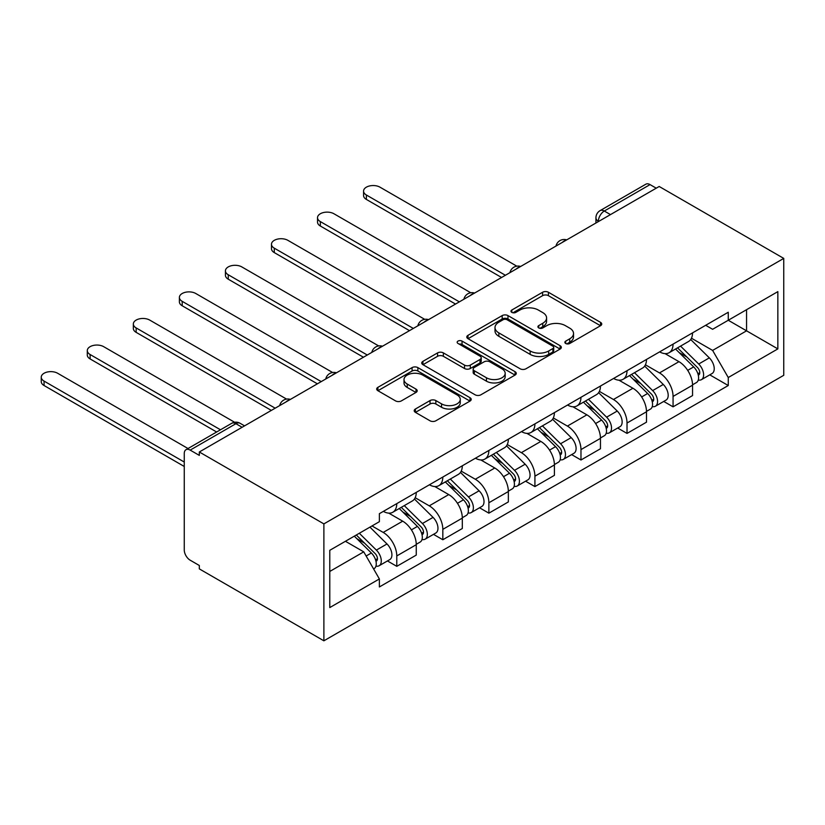 <?xml version="1.0" encoding="UTF-8"?>
<svg xmlns="http://www.w3.org/2000/svg" width="825" height="825" viewBox="0 0 825 825"><rect width="100%" height="100%" fill="white"/><g stroke="black" fill="none" stroke-linecap="round" stroke-linejoin="round"><path stroke-width="1.24" d="M565.702 343.478A2.867 1.66 0 0 0 569.766 343.478L600.548 325.71A4.094 2.362 0 0 0 601.745 324.039A4.094 2.362 0 0 0 600.548 322.369L548.398 292.256A4.094 2.362 0 0 0 542.602 292.256L511.82 310.025A2.867 1.66 0 0 0 510.974 311.2A2.867 1.66 0 0 0 511.82 312.366A2.867 1.66 0 0 0 515.873 312.366L519.853 310.066A13.107 7.569 0 0 1 538.395 310.066L542.747 312.582A13.107 7.569 0 0 1 546.583 317.934A13.107 7.569 0 0 1 542.747 323.287L538.756 325.586A2.867 1.66 0 0 0 537.921 326.752A2.867 1.66 0 0 0 538.756 327.927A2.867 1.66 0 0 0 542.819 327.927L546.8 325.627A13.107 7.569 0 0 1 565.342 325.627L569.693 328.133A13.107 7.569 0 0 1 573.53 333.486A13.107 7.569 0 0 1 569.693 338.838L565.702 341.137A2.867 1.66 0 0 0 564.867 342.313A2.867 1.66 0 0 0 565.702 343.478L565.702 341.137M415.408 409.014A4.094 2.362 0 0 0 414.212 410.685A4.094 2.362 0 0 0 415.408 412.356L430.042 420.802A4.094 2.362 0 0 0 435.837 420.802L470.023 401.063A4.094 2.362 0 0 0 471.219 399.393A4.094 2.362 0 0 0 470.023 397.722L417.873 367.61A4.094 2.362 0 0 0 412.077 367.61L377.891 387.348A4.094 2.362 0 0 0 376.685 389.018A4.094 2.362 0 0 0 377.891 390.699L395.567 400.898A4.094 2.362 0 0 0 401.363 400.898L415.986 392.452A4.094 2.362 0 0 0 417.192 390.782A4.094 2.362 0 0 0 415.986 389.101L407.22 384.048A10.962 6.332 0 0 1 404.013 379.572A10.962 6.332 0 0 1 410.778 373.725A10.962 6.332 0 0 1 422.73 375.097L457.06 394.917A10.962 6.332 0 0 1 460.267 399.393A10.962 6.332 0 0 1 453.502 405.24A10.962 6.332 0 0 1 441.561 403.868L435.837 400.568A4.094 2.362 0 0 0 430.042 400.568L415.408 409.014L415.408 412.356M323.885 523.896L199.32 451.987L659.185 186.481L783.75 258.4L323.885 523.896L323.885 640.808L783.75 375.303L783.75 258.4M520.142 368.785A4.094 2.362 0 0 0 525.938 368.785L560.123 349.047A4.094 2.362 0 0 0 561.33 347.377A4.094 2.362 0 0 0 560.123 345.696L507.973 315.593A4.094 2.362 0 0 0 502.177 315.593L467.992 335.332A4.094 2.362 0 0 0 466.795 337.002A4.094 2.362 0 0 0 467.992 338.673L520.142 368.785M459.143 344.108A2.867 1.66 0 0 1 462.052 344.51L462.052 341.096L515.078 371.714A4.094 2.362 0 0 1 516.275 373.385A4.094 2.362 0 0 1 515.078 375.055L480.892 394.793A4.094 2.362 0 0 1 475.097 394.793L422.947 364.681L422.947 361.34A4.094 2.362 0 0 0 421.74 363.01A4.094 2.362 0 0 0 422.947 364.681M422.947 361.34L437.57 352.894A4.094 2.362 0 0 1 443.365 352.894L464.516 365.104A4.094 2.362 0 0 0 470.312 365.104L480.016 359.494A4.094 2.362 0 0 0 481.222 357.823A4.094 2.362 0 0 0 480.016 356.153L457.999 343.437A2.867 1.66 0 0 1 457.163 342.272A2.867 1.66 0 0 1 458.927 340.735A2.867 1.66 0 0 1 462.052 341.096M199.32 451.987L199.32 455.39L190.173 450.11A8.353 4.816 -120 0 0 185.996 449.697A8.353 4.816 -120 0 0 184.264 453.523L184.264 549.976A8.353 4.816 -120 0 0 190.173 560.196L199.32 565.486L199.32 568.889L323.885 640.808M610.49 214.603L604.292 211.025A8.353 4.816 60 0 0 600.115 210.612L645.862 184.192A8.353 4.816 60 0 1 650.038 184.604L604.292 211.025A8.353 4.816 120 0 0 598.383 221.244L598.383 221.585M656.236 188.182L650.038 184.604M673.066 344.118A19.202 11.086 60 0 1 669.085 352.739L688.566 341.488A19.202 11.086 -120 0 0 692.546 332.867M645.418 364.794L659.484 372.91A19.202 11.086 60 0 1 673.066 396.433L692.546 385.182A19.202 11.086 -120 0 0 678.965 361.67L665.022 353.616M692.546 385.182L692.546 395.577L673.066 406.828L663.723 401.435M669.085 352.739A19.202 11.086 60 0 1 659.629 351.873M673.066 396.433L673.066 406.828M627.021 370.703A19.202 11.086 60 0 1 623.04 379.314L642.52 368.074A19.202 11.086 -120 0 0 646.501 359.452M617.678 428.02L627.021 433.414L646.501 422.163L646.501 411.768A19.202 11.086 -120 0 0 632.919 388.255L618.977 380.201M623.04 379.314A19.202 11.086 60 0 1 613.583 378.448M599.373 391.38L613.439 399.496A19.202 11.086 60 0 1 627.021 423.019L627.021 433.414M580.965 397.289A19.202 11.086 60 0 1 576.995 405.9L596.475 394.659A19.202 11.086 -120 0 0 600.456 386.038M571.632 454.606L580.975 459.999L600.456 448.748L600.456 438.353A19.202 11.086 -120 0 0 586.874 414.841L572.932 406.787M576.995 405.9A19.202 11.086 60 0 1 567.538 405.034M553.327 417.966L567.394 426.082A19.202 11.086 60 0 1 580.975 449.604L580.975 459.999M534.92 423.864A19.202 11.086 60 0 1 530.949 432.486L550.43 421.245A19.202 11.086 -120 0 0 554.4 412.624M525.587 481.192L534.92 486.585L554.41 475.334L554.41 464.939A19.202 11.086 -120 0 0 540.829 441.427L526.886 433.373M530.949 432.486A19.202 11.086 60 0 1 521.493 431.619M507.272 444.541L521.348 452.667A19.202 11.086 60 0 1 534.92 476.19L534.92 486.585M488.874 450.45A19.202 11.086 60 0 1 484.904 459.071L504.384 447.82A19.202 11.086 -120 0 0 508.355 439.209M479.542 507.777L488.874 513.171L508.355 501.92L508.355 491.525A19.202 11.086 -120 0 0 494.783 468.002L480.841 459.958M484.904 459.071A19.202 11.086 60 0 1 475.448 458.205M461.227 471.127L475.303 479.253A19.202 11.086 60 0 1 488.874 502.765L488.874 513.171M442.829 477.036A19.202 11.086 60 0 1 438.859 485.657L458.339 474.406A19.202 11.086 -120 0 0 462.309 465.795M433.496 534.352L442.829 539.746L462.309 528.505L462.309 518.11A19.202 11.086 -120 0 0 448.738 494.588L434.796 486.544M438.859 485.657A19.202 11.086 60 0 1 429.402 484.791M415.181 497.712L429.258 505.838A19.202 11.086 60 0 1 442.829 529.351L442.829 539.746M396.784 503.621A19.202 11.086 60 0 1 392.813 512.243L412.294 500.992A19.202 11.086 -120 0 0 416.264 492.37M387.451 560.938L396.784 566.332L416.264 555.091L416.264 544.696A19.202 11.086 -120 0 0 402.693 521.173L388.75 513.129M392.813 512.243A19.202 11.086 60 0 1 383.357 511.376M371.993 525.948L383.213 532.424A19.202 11.086 60 0 1 396.784 555.937L396.784 566.332M705.674 325.287L712.614 329.288L777.851 291.627L746.563 309.695L746.563 330.825L712.614 350.419L691.463 338.209M329.783 571.447L363.732 551.853L379.376 578.944L329.783 607.571L329.783 550.316L379.376 521.689L379.376 513.676L728.258 312.252L728.258 320.255L777.851 348.892L728.258 377.52L712.614 350.419M777.851 291.627L777.851 348.892M379.376 578.944L379.376 586.957L728.258 385.522L728.258 377.52M363.732 551.853L345.427 541.283M709.768 374.849L728.258 385.522M566.847 343.891L569.693 342.251A13.107 7.569 0 0 0 573.53 336.899L573.53 333.486M546.583 317.934L546.583 321.338A13.107 7.569 0 0 1 542.747 326.69L539.911 328.329M600.487 325.741L548.398 295.659A4.094 2.362 0 0 0 542.602 295.659L512.964 312.778M560.072 349.078L507.973 318.997A4.094 2.362 0 0 0 502.177 318.997L468.053 338.704M552.884 348.542A2.867 1.66 0 0 0 553.719 347.377A2.867 1.66 0 0 0 552.884 346.201L507.107 319.77A2.867 1.66 0 0 0 503.054 319.77L498.847 322.193A13.107 7.569 0 0 0 495.01 327.546A13.107 7.569 0 0 0 498.847 332.898L530.145 350.965A13.107 7.569 0 0 0 548.687 350.965L552.884 348.542L552.884 351.955A2.867 1.66 0 0 0 553.719 350.78L553.719 347.377M495.01 327.546L495.01 330.959A13.107 7.569 0 0 0 498.847 336.311L498.847 332.898M552.884 351.955L548.687 354.379A13.107 7.569 0 0 1 530.145 354.379L498.847 336.311M422.998 364.712L437.57 356.297L437.57 352.894M481.222 357.823L481.222 361.237A4.094 2.362 0 0 1 480.016 362.907L470.312 368.507A4.094 2.362 0 0 1 464.516 368.507L443.365 356.297A4.094 2.362 0 0 0 437.57 356.297M462.052 344.51L515.017 375.086M486.461 377.778A10.962 6.332 0 0 0 498.413 379.149A10.962 6.332 0 0 0 505.178 373.302A10.962 6.332 0 0 0 501.961 368.827L489.864 361.845A4.094 2.362 0 0 0 484.079 361.845L474.365 367.445A4.094 2.362 0 0 0 473.168 369.115A4.094 2.362 0 0 0 474.365 370.786L486.461 377.778L486.461 381.181A10.962 6.332 0 0 0 498.413 382.552A10.962 6.332 0 0 0 505.178 376.705L505.178 373.302M473.168 369.115L473.168 372.529A4.094 2.362 0 0 0 474.365 374.199L474.365 370.786M486.461 381.181L474.365 374.199M460.267 399.393L460.267 402.806A10.962 6.332 0 0 1 453.502 408.643A10.962 6.332 0 0 1 441.561 407.272L435.837 403.972A4.094 2.362 0 0 0 430.042 403.972L415.46 412.387M404.013 379.572L404.013 382.975A10.962 6.332 0 0 0 407.22 387.451L407.22 384.048M415.934 392.483L407.22 387.451M469.972 401.094L417.873 371.023A4.094 2.362 0 0 0 412.077 371.023L377.943 390.73M675.541 349.006L693.681 366.908A10.436 6.022 60 0 1 696.434 382.552L692.536 384.801M679.161 352.574L686.843 357.019M516.801 266.166L379.964 187.162A9.601 5.548 -0 0 0 369.497 185.965A9.601 5.548 -0 0 0 363.567 191.08A9.601 5.548 -0 0 0 366.382 195.009L505.405 275.272M677.552 347.851L697.414 367.445A5.012 2.887 60 0 1 698.734 374.952A5.012 2.887 60 0 1 698.28 375.138M680.563 346.108L698.703 364.011A10.436 6.022 60 0 1 701.446 379.655A10.436 6.022 60 0 1 698.301 379.985M690.711 339.508L709.325 357.875A10.436 6.022 60 0 1 712.078 373.519L701.446 379.655M501.569 277.489L366.382 199.433A9.601 5.548 180 0 1 363.567 195.515L363.567 191.08M629.496 375.592L647.635 393.484A10.436 6.022 60 0 1 650.389 409.138L646.491 411.386M633.115 379.16L640.798 383.604M470.755 292.751L333.919 213.747A9.601 5.548 -0 0 0 323.452 212.551A9.601 5.548 -0 0 0 317.522 217.666A9.601 5.548 -0 0 0 320.337 221.585L459.36 301.857M631.507 374.426L651.368 394.03A5.012 2.887 60 0 1 652.688 401.538A5.012 2.887 60 0 1 652.235 401.723M634.507 372.694L652.647 390.596A10.436 6.022 60 0 1 655.401 406.24A10.436 6.022 60 0 1 652.255 406.57M644.665 366.094L663.279 384.46A10.436 6.022 60 0 1 666.033 400.104L655.401 406.24M455.524 304.064L320.337 226.019A9.601 5.548 180 0 1 317.522 222.1L317.522 217.666M583.45 402.177L601.59 420.069A10.436 6.022 60 0 1 604.343 435.724L600.445 437.962M587.07 405.745L594.753 410.19M424.71 319.337L287.873 240.333A9.601 5.548 -0 0 0 277.406 239.137A9.601 5.548 -0 0 0 271.477 244.252A9.601 5.548 -0 0 0 274.292 248.17L413.315 328.433M585.461 401.012L605.323 420.616A5.012 2.887 60 0 1 606.643 428.123A5.012 2.887 60 0 1 606.189 428.299M588.462 399.279L606.602 417.172A10.436 6.022 60 0 1 609.355 432.826A10.436 6.022 60 0 1 606.21 433.156M598.62 392.679L617.234 411.046A10.436 6.022 60 0 1 619.988 426.69L609.355 432.826M409.478 330.65L274.292 252.605A9.601 5.548 180 0 1 271.477 248.686L271.477 244.252M537.405 428.763L555.545 446.655A10.436 6.022 60 0 1 558.298 462.299L554.4 464.547M541.025 432.331L548.708 436.765M378.665 345.923L241.828 266.918A9.601 5.548 -0 0 0 231.361 265.722A9.601 5.548 -0 0 0 225.431 270.837A9.601 5.548 -0 0 0 228.247 274.756L367.269 355.018M539.416 427.597L559.278 447.191A5.012 2.887 60 0 1 560.598 454.709A5.012 2.887 60 0 1 560.144 454.884M542.417 425.865L560.557 443.757A10.436 6.022 60 0 1 563.31 459.401A10.436 6.022 60 0 1 560.165 459.742M552.575 419.265L571.189 437.621A10.436 6.022 60 0 1 573.942 453.276L563.31 459.401M363.433 357.235L228.247 279.19A9.601 5.548 180 0 1 225.431 275.272L225.431 270.837M491.36 455.348L509.499 473.241A10.436 6.022 60 0 1 512.253 488.885L508.355 491.133M494.969 458.917L502.662 463.351M332.619 372.508L195.783 293.504A9.601 5.548 -0 0 0 185.316 292.298A9.601 5.548 -0 0 0 179.386 297.423A9.601 5.548 -0 0 0 182.201 301.342L321.224 381.604M493.371 454.183L513.232 473.777A5.012 2.887 60 0 1 514.553 481.295A5.012 2.887 60 0 1 514.099 481.47M496.372 452.451L514.511 470.343A10.436 6.022 60 0 1 517.265 485.987A10.436 6.022 60 0 1 514.119 486.327M506.529 445.84L525.143 464.207A10.436 6.022 60 0 1 527.897 479.851L517.265 485.987M317.388 383.821L182.201 305.776A9.601 5.548 180 0 1 179.386 301.857L179.386 297.423M445.314 481.934L463.454 499.826A10.436 6.022 60 0 1 466.207 515.47L462.309 517.718M448.924 485.502L456.617 489.937M286.574 399.094L149.727 320.09A9.601 5.548 -0 0 0 139.27 318.883A9.601 5.548 -0 0 0 133.341 324.008A9.601 5.548 -0 0 0 136.156 327.927L275.179 408.189M447.325 480.769L467.187 500.363A5.012 2.887 60 0 1 468.507 507.88A5.012 2.887 60 0 1 468.053 508.056M450.326 479.036L468.466 496.928A10.436 6.022 60 0 1 471.219 512.572A10.436 6.022 60 0 1 468.074 512.913M460.484 472.426L479.098 490.793A10.436 6.022 60 0 1 481.852 506.437L471.219 512.572M271.343 410.407L136.156 332.362A9.601 5.548 180 0 1 133.341 328.443L133.341 324.008M399.269 508.52L417.409 526.412A10.436 6.022 60 0 1 420.152 542.056L416.264 544.304M402.878 512.088L410.572 516.522M234.62 422.266L103.682 346.675A9.601 5.548 -0 0 0 93.225 345.469A9.601 5.548 -0 0 0 87.295 350.594A9.601 5.548 -0 0 0 90.111 354.513L220.492 429.784M401.28 507.354L421.142 526.948A5.012 2.887 60 0 1 422.462 534.456A5.012 2.887 60 0 1 422.008 534.641M404.281 505.622L422.421 523.514A10.436 6.022 60 0 1 425.174 539.158A10.436 6.022 60 0 1 422.018 539.498M414.428 499.012L433.053 517.378A10.436 6.022 60 0 1 435.796 533.022L425.174 539.158M216.645 432.001L90.111 358.937A9.601 5.548 180 0 1 87.295 355.018L87.295 350.594M354.296 536.167L371.353 552.998A10.436 6.022 60 0 1 374.107 568.642L373.591 568.941M356.833 538.663L364.526 543.108M188.017 448.532L57.637 373.261A9.601 5.548 -0 0 0 47.18 372.054A9.601 5.548 -0 0 0 41.25 377.18A9.601 5.548 -0 0 0 44.065 381.098L184.264 462.041M356.307 535.002L375.097 553.534A5.012 2.887 60 0 1 376.417 561.041A5.012 2.887 60 0 1 375.963 561.227M359.318 533.27L376.375 550.1A10.436 6.022 60 0 1 379.129 565.744A10.436 6.022 60 0 1 375.973 566.084M369.94 527.134L386.997 543.964A10.436 6.022 60 0 1 389.751 559.608L379.129 565.744M184.264 466.476L44.065 385.522A9.601 5.548 180 0 1 41.25 381.604L41.25 377.18M598.682 221.42L598.383 221.244A8.353 4.816 0 0 1 595.939 217.841L595.939 222.998M442.829 529.351L462.309 518.11M488.874 502.765L508.355 491.525M534.92 476.19L554.41 464.939M580.975 449.604L600.456 438.353M627.021 423.019L646.501 411.768M396.784 555.937L416.264 544.696M383.213 532.424L402.693 521.173M429.258 505.838L448.738 494.588M475.303 479.253L494.783 468.002M521.348 452.667L540.829 441.427M567.394 426.082L586.874 414.841M613.439 399.496L632.919 388.255M659.484 372.91L678.965 361.67M565.991 240.292A8.353 4.816 120 0 0 562.299 242.416M519.946 266.877A8.353 4.816 120 0 0 516.254 269.002M473.901 293.463A8.353 4.816 120 0 0 470.209 295.587M427.855 320.048A8.353 4.816 120 0 0 424.163 322.173M381.81 346.634A8.353 4.816 120 0 0 378.118 348.758M335.754 373.209A8.353 4.816 120 0 0 332.073 375.344M289.709 399.795A8.353 4.816 120 0 0 286.028 401.93M242.117 427.278L235.919 423.699L190.173 450.11M244.561 425.865L240.096 423.287A8.353 4.816 120 0 0 235.919 423.699A8.353 4.816 60 0 0 231.743 423.287L185.996 449.697M569.693 342.251L569.693 338.838M538.756 327.927L538.756 325.586M542.747 326.69L542.747 323.287M511.82 312.366L511.82 310.025M542.602 295.659L542.602 292.256M548.398 295.659L548.398 292.256M600.548 325.71L600.548 322.369M467.992 338.673L467.992 335.332M502.177 318.997L502.177 315.593M507.973 318.997L507.973 315.593M560.123 349.047L560.123 345.696M530.145 354.379L530.145 350.965M548.687 354.379L548.687 350.965M443.365 356.297L443.365 352.894M464.516 368.507L464.516 365.104M470.312 368.507L470.312 365.104M480.016 362.907L480.016 359.494M515.078 375.055L515.078 371.714M430.042 403.972L430.042 400.568M435.837 403.972L435.837 400.568M441.561 407.272L441.561 403.868M415.986 392.452L415.986 389.101M377.891 390.699L377.891 387.348M412.077 371.023L412.077 367.61M417.873 371.023L417.873 367.61M470.023 401.063L470.023 397.722M693.681 366.908L687.689 370.363M699.775 372.663L697.898 373.746M709.325 357.875L698.703 364.011M366.382 199.433L366.382 195.009M647.635 393.484L641.644 396.949M653.73 399.248L651.853 400.331M663.279 384.46L652.647 390.596M320.337 226.019L320.337 221.585M601.59 420.069L595.598 423.534M607.685 425.834L605.798 426.917M617.234 411.046L606.602 417.172M274.292 252.605L274.292 248.17M555.545 446.655L549.553 450.12M561.639 452.409L559.752 453.502M571.189 437.621L560.557 443.757M228.247 279.19L228.247 274.756M509.499 473.241L503.498 476.706M515.594 478.995L513.707 480.088M525.143 464.207L514.511 470.343M182.201 305.776L182.201 301.342M463.454 499.826L457.452 503.291M469.549 505.581L467.662 506.663M479.098 490.793L468.466 496.928M136.156 332.362L136.156 327.927M417.409 526.412L411.407 529.867M423.503 532.166L421.616 533.249M433.053 517.378L422.421 523.514M90.111 358.937L90.111 354.513M371.353 552.998L366.135 556.009M377.448 558.752L375.571 559.835M386.997 543.964L376.375 550.1M44.065 385.522L44.065 381.098M566.692 239.879A8.353 8.353 0 0 0 555.988 246.067M520.647 266.465A8.353 8.353 0 0 0 509.943 272.652M474.602 293.05A8.353 8.353 0 0 0 463.897 299.238M428.557 319.636A8.353 8.353 0 0 0 417.852 325.823M382.511 346.222A8.353 8.353 0 0 0 371.807 352.409M336.466 372.807A8.353 8.353 0 0 0 325.751 378.984M290.421 399.393A8.353 8.353 0 0 0 279.706 405.57M240.096 423.287A8.353 8.353 0 0 0 231.743 423.287M600.115 210.612A8.353 8.353 0 0 0 595.939 217.841"/></g></svg>
